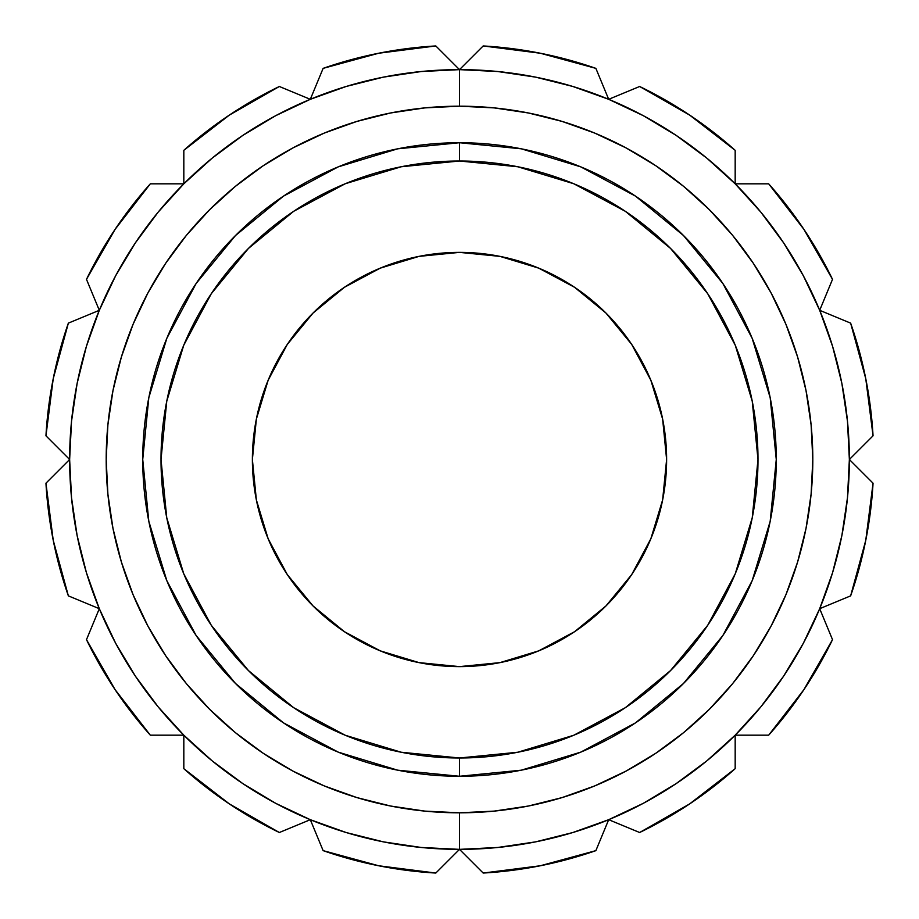 <?xml version="1.0" encoding="UTF-8"?>
<svg xmlns="http://www.w3.org/2000/svg" width="919" height="919" viewBox="0 0 919 919"><rect width="100%" height="100%" fill="white"/><g stroke="black" fill="none" stroke-linecap="round" stroke-linejoin="round"><path stroke-width="1.38" d="M356.94 121.4L324.292 133.083L356.94 121.4L390.575 112.98L424.865 107.891L459.5 106.19L459.5 69.637L421.293 71.521L459.5 69.637L483.187 45.95A414.228 414.228 0 0 1 595.868 68.362L540.315 53.233L483.187 45.95L459.5 69.637A389.863 389.863 0 0 1 849.363 459.5A389.863 389.863 0 0 1 459.5 849.363A389.863 389.863 0 0 0 849.363 459.5A389.863 389.863 0 0 0 459.5 69.637L459.5 106.19A353.31 353.31 0 0 1 812.81 459.5A353.31 353.31 0 0 1 459.5 812.81L459.5 849.363L483.187 873.05L540.315 865.767L595.868 850.638A414.228 414.228 0 0 1 483.187 873.05L459.5 849.363L421.293 847.479L383.441 841.873L346.325 832.58L310.312 819.691L323.132 850.638L378.685 865.767L435.813 873.05A414.228 414.228 0 0 1 323.132 850.638L378.685 865.767M521.176 148.798L459.523 142.732A316.768 316.768 0 0 1 776.268 459.5A316.768 316.768 0 0 1 459.5 776.268A316.768 316.768 0 0 0 776.268 459.5A316.768 316.768 0 0 0 459.5 142.732L459.5 161.009A298.491 298.491 0 0 1 757.991 459.5A298.491 298.491 0 0 1 459.5 757.991L459.5 776.268L459.5 757.991L401.27 752.247L345.268 735.269L293.666 707.687L248.44 670.56L211.313 625.334L183.731 573.732L166.753 517.73L161.009 459.5L166.753 401.27L183.731 345.268L211.313 293.666L248.44 248.44L293.666 211.313L345.268 183.731L401.27 166.753L459.5 161.009L517.73 166.753L573.732 183.731L625.334 211.313L670.56 248.44L707.687 293.666L735.269 345.268L752.247 401.27L757.991 459.5L752.247 517.73L735.269 573.732L707.687 625.334L670.56 670.56L625.334 707.687L573.732 735.269L517.73 752.247L459.5 757.991A298.491 298.491 0 0 1 161.009 459.5A298.491 298.491 0 0 1 459.5 161.009L459.5 142.732A316.768 316.768 0 0 0 142.732 459.5A316.768 316.768 0 0 0 459.5 776.268A316.768 316.768 0 0 1 142.732 459.5A316.768 316.768 0 0 1 459.5 142.732L397.824 148.798M459.5 666.62A207.12 207.12 0 0 1 252.38 459.5A207.12 207.12 0 0 1 459.5 252.38A207.12 207.12 0 0 1 666.62 459.5A207.12 207.12 0 0 1 459.5 666.62L499.902 662.633L538.764 650.847L574.57 631.709L605.954 605.954L631.709 574.57L650.847 538.764L662.633 499.902L666.62 459.5L662.633 419.098L650.847 380.236L631.709 344.43L605.954 313.046L574.57 287.291L538.764 268.153L499.902 256.367L459.5 252.38L419.098 256.367L380.236 268.153L344.43 287.291L313.046 313.046L287.291 344.43L268.153 380.236L256.367 419.098L252.38 459.5L256.367 499.902L268.153 538.764L287.291 574.57L313.046 605.954L344.43 631.709L380.236 650.847L419.098 662.633L459.5 666.62M803.332 275.723L783.654 242.903L760.863 212.174L735.177 183.823L768.675 183.823L803.918 229.371L768.675 183.823A414.228 414.228 0 0 1 832.511 279.353L803.918 229.371L768.675 183.823L735.177 183.823L760.863 212.174L783.654 242.903L803.332 275.723L819.691 310.312L832.58 346.325L841.873 383.441L847.479 421.293L849.363 459.5L847.479 497.707L841.873 535.559L832.58 572.675L819.691 608.688L803.332 643.277L783.654 676.097L760.863 706.826L735.177 735.177L706.826 760.863L676.097 783.654L643.277 803.332L608.688 819.691L572.675 832.58L535.559 841.873L497.707 847.479L459.5 849.363A389.863 389.863 0 0 1 69.637 459.5A389.863 389.863 0 0 1 459.5 69.637L497.707 71.521L535.559 77.127L572.675 86.42L608.688 99.309L639.647 86.489A414.228 414.228 0 0 1 735.177 150.325L689.629 115.082L639.647 86.489L608.688 99.309L643.277 115.668L676.097 135.346L706.826 158.137L735.177 183.823L735.177 150.325L689.629 115.082M850.638 323.132A414.228 414.228 0 0 1 873.05 435.813L865.767 378.685L850.638 323.132L819.691 310.312L832.511 279.353L819.691 310.312L850.638 323.132L865.767 378.685L850.638 323.132M849.363 459.5L847.479 421.293L849.363 459.5L873.05 483.187A414.228 414.228 0 0 1 850.638 595.868L865.767 540.315L873.05 483.187L849.363 459.5L873.05 435.813L849.363 459.5L847.479 497.707L841.873 535.559M850.638 595.868L819.691 608.688L832.511 639.647A414.228 414.228 0 0 1 768.675 735.177L803.918 689.629L832.511 639.647L819.691 608.688L850.638 595.868L865.767 540.315M643.277 803.332L676.097 783.654L706.826 760.863L735.177 735.177L735.177 768.675L689.629 803.918L735.177 768.675A414.228 414.228 0 0 1 639.647 832.511L689.629 803.918L735.177 768.675L735.177 735.177L768.675 735.177L803.918 689.629M323.132 850.638L310.312 819.691L279.353 832.511A414.228 414.228 0 0 1 183.823 768.675L229.371 803.918L279.353 832.511L310.312 819.691L275.723 803.332L242.903 783.654L212.174 760.863L183.823 735.177L183.823 768.675L229.371 803.918M115.668 643.277L135.346 676.097L158.137 706.826L183.823 735.177L150.325 735.177L115.082 689.629L150.325 735.177A414.228 414.228 0 0 1 86.489 639.647L115.082 689.629L150.325 735.177L183.823 735.177L158.137 706.826L135.346 676.097L115.668 643.277L99.309 608.688L86.489 639.647L99.309 608.688L86.42 572.675L77.127 535.559L71.521 497.707L69.637 459.5L45.95 483.187L53.233 540.315L68.362 595.868A414.228 414.228 0 0 1 45.95 483.187L69.637 459.5L71.521 421.293L77.127 383.441L86.42 346.325L99.309 310.312L68.362 323.132L53.233 378.685L45.95 435.813A414.228 414.228 0 0 1 68.362 323.132L53.233 378.685M68.362 323.132L99.309 310.312L86.489 279.353A414.228 414.228 0 0 1 150.325 183.823L115.082 229.371L86.489 279.353L99.309 310.312L115.668 275.723L135.346 242.903L158.137 212.174L183.823 183.823L150.325 183.823L115.082 229.371M275.723 115.668L242.903 135.346L212.174 158.137L183.823 183.823L183.823 150.325L229.371 115.082L183.823 150.325A414.228 414.228 0 0 1 279.353 86.489L229.371 115.082L183.823 150.325L183.823 183.823L212.174 158.137L242.903 135.346L275.723 115.668L310.312 99.309L279.353 86.489L310.312 99.309L346.325 86.42L383.441 77.127L421.293 71.521L383.441 77.127L421.293 71.521L459.5 69.637L497.707 71.521L535.559 77.127M608.688 819.691L639.647 832.511L608.688 819.691L595.868 850.638L540.315 865.767L595.868 850.638L608.688 819.691M459.5 69.637L435.813 45.95L378.685 53.233L323.132 68.362A414.228 414.228 0 0 1 435.813 45.95L459.5 69.637A389.863 389.863 0 0 0 69.637 459.5A389.863 389.863 0 0 0 459.5 849.363L435.813 873.05L459.5 849.363L421.293 847.479L383.441 841.873M68.362 595.868L99.309 608.688L68.362 595.868L53.233 540.315L68.362 595.868M69.637 459.5L71.521 497.707L69.637 459.5L45.95 435.813L69.637 459.5L71.521 421.293L77.127 383.441M595.868 68.362L608.688 99.309L595.868 68.362L540.315 53.233M847.479 421.293L841.873 383.441L847.479 421.293M735.177 735.177L760.863 706.826L783.654 676.097L803.332 643.277L783.654 676.097L760.863 706.826L735.177 735.177L768.675 735.177M459.5 849.363L497.707 847.479L535.559 841.873L497.707 847.479L459.5 849.363L459.5 812.81L424.865 811.109L390.575 806.02L356.94 797.6L324.292 785.917L292.954 771.098L263.408 753.396M183.823 735.177L212.174 760.863L242.903 783.654L275.723 803.332L242.903 783.654L212.174 760.863L183.823 735.177L183.823 768.675M71.521 497.707L77.127 535.559L71.521 497.707M183.823 183.823L158.137 212.174L135.346 242.903L115.668 275.723L135.346 242.903L158.137 212.174L183.823 183.823L150.325 183.823M735.177 183.823L706.826 158.137L676.097 135.346L643.277 115.668L676.097 135.346L706.826 158.137L735.177 183.823L735.177 150.325M562.06 797.6L594.708 785.917L562.06 797.6L528.425 806.02L494.135 811.109L459.5 812.81A353.31 353.31 0 0 1 106.19 459.5A353.31 353.31 0 0 1 459.5 106.19L494.135 107.891L528.425 112.98L562.06 121.4L594.708 133.083L626.046 147.902L655.592 165.604M771.052 626.115L753.396 655.592M797.6 356.94L785.917 324.292L797.6 356.94L806.02 390.575L811.109 424.865L812.81 459.5L811.109 494.135L806.02 528.425L797.6 562.06L785.917 594.708L771.098 626.046M147.948 292.885L165.604 263.408M121.4 562.06L133.083 594.708L121.4 562.06L112.98 528.425L107.891 494.135L106.19 459.5L107.891 424.865L112.98 390.575L121.4 356.94L133.083 324.292L147.902 292.954M323.132 68.362L310.312 99.309L323.132 68.362M655.787 165.73L683.644 186.385L709.33 209.67L732.615 235.356L753.27 263.213L771.098 292.954L785.917 324.292M753.27 655.787L732.615 683.644L709.33 709.33L683.644 732.615L655.787 753.27L626.046 771.098L594.708 785.917M263.213 753.27L235.356 732.615L209.67 709.33L186.385 683.644L165.73 655.787L147.902 626.046L133.083 594.708M165.73 263.213L186.385 235.356L209.67 209.67L235.356 186.385L263.213 165.73L292.954 147.902L324.292 133.083M397.697 148.821L338.284 166.844L283.512 196.126L235.517 235.517L196.126 283.512L166.844 338.284L148.844 397.582M148.798 397.824L142.732 459.477L148.798 521.176M148.821 521.303L166.844 580.716L196.126 635.489L235.517 683.483L283.512 722.874L338.284 752.156L397.582 770.156M397.824 770.202L459.477 776.268L521.176 770.202M521.303 770.179L580.716 752.156L635.489 722.874L683.483 683.483L722.874 635.489L752.156 580.716L770.156 521.418M770.202 521.176L776.268 459.523L770.202 397.824M770.179 397.697L752.156 338.284L722.874 283.512L683.483 235.517L635.489 196.126L580.716 166.844L521.418 148.844"/></g></svg>

